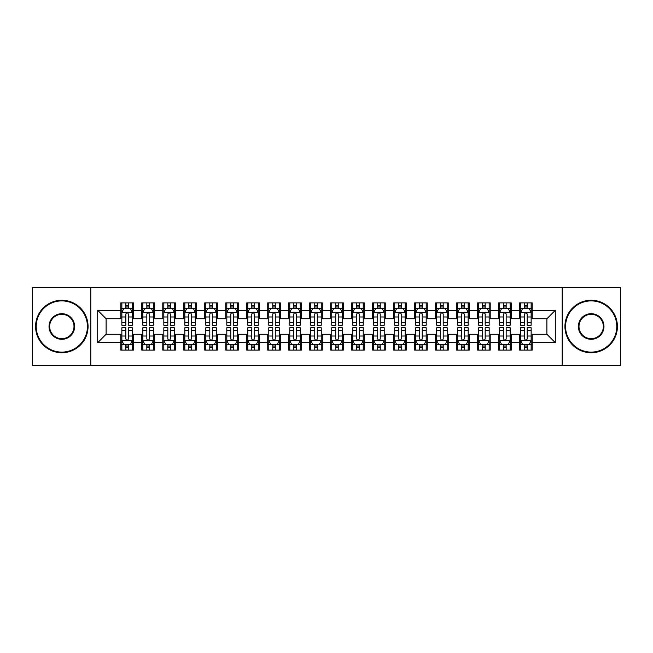 <?xml version="1.0" encoding="UTF-8"?>
<svg xmlns="http://www.w3.org/2000/svg" width="653" height="653" viewBox="0 0 653 653"><rect width="100%" height="100%" fill="white"/><g stroke="black" fill="none" stroke-linecap="round" stroke-linejoin="round"><path stroke-width="0.98" d="M562.209 365.329L620.35 365.329L620.35 287.671L562.209 287.671L562.209 365.329L90.791 365.329L90.791 287.671L32.65 287.671L32.65 365.329L90.791 365.329M562.209 287.671L90.791 287.671M97.713 342.662L97.713 310.338L120.805 310.338L120.805 318.737L106.112 318.737L106.112 334.263L97.713 342.662L120.805 342.662L120.805 350.114L133.4 350.114L133.4 342.662L141.791 342.662L141.791 350.114L154.386 350.114L154.386 342.662L162.785 342.662L162.785 350.114L175.379 350.114L175.379 342.662L183.771 342.662L183.771 350.114L196.365 350.114L196.365 342.662L204.764 342.662L204.764 350.114L217.359 350.114L217.359 342.662L225.75 342.662L225.75 350.114L238.345 350.114L238.345 342.662L246.744 342.662L246.744 350.114L259.331 350.114L259.331 342.662L267.73 342.662L267.73 350.114L280.325 350.114L280.325 342.662L288.716 342.662L288.716 350.114L301.311 350.114L301.311 342.662L309.71 342.662L309.71 350.114L322.304 350.114L322.304 342.662L330.696 342.662L330.696 350.114L343.29 350.114L343.29 342.662L351.689 342.662L351.689 350.114L364.284 350.114L364.284 342.662L372.675 342.662L372.675 350.114L385.27 350.114L385.27 342.662L393.669 342.662L393.669 350.114L406.256 350.114L406.256 342.662L414.655 342.662L414.655 350.114L427.25 350.114L427.25 342.662L435.641 342.662L435.641 350.114L448.236 350.114L448.236 342.662L456.635 342.662L456.635 350.114L469.229 350.114L469.229 342.662L477.621 342.662L477.621 350.114L490.215 350.114L490.215 342.662L498.614 342.662L498.614 350.114L511.209 350.114L511.209 342.662L519.6 342.662L519.6 350.114L532.195 350.114L532.195 334.263L546.888 334.263L546.888 318.737L532.195 318.737L532.195 310.338L555.287 310.338L555.287 342.662L532.195 342.662M532.195 310.338L532.195 302.886L519.6 302.886L519.6 310.338L511.209 310.338L511.209 302.886L498.614 302.886L498.614 310.338L490.215 310.338L490.215 302.886L477.621 302.886L477.621 310.338L469.229 310.338L469.229 302.886L456.635 302.886L456.635 310.338L448.236 310.338L448.236 302.886L435.641 302.886L435.641 310.338L427.25 310.338L427.25 302.886L414.655 302.886L414.655 310.338L406.256 310.338L406.256 302.886L393.669 302.886L393.669 310.338L385.27 310.338L385.27 302.886L372.675 302.886L372.675 310.338L364.284 310.338L364.284 302.886L351.689 302.886L351.689 310.338L343.29 310.338L343.29 302.886L330.696 302.886L330.696 310.338L322.304 310.338L322.304 302.886L309.71 302.886L309.71 310.338L301.311 310.338L301.311 302.886L288.716 302.886L288.716 310.338L280.325 310.338L280.325 302.886L267.73 302.886L267.73 310.338L259.331 310.338L259.331 302.886L246.744 302.886L246.744 310.338L238.345 310.338L238.345 302.886L225.75 302.886L225.75 310.338L217.359 310.338L217.359 302.886L204.764 302.886L204.764 310.338L196.365 310.338L196.365 302.886L183.771 302.886L183.771 310.338L175.379 310.338L175.379 302.886L162.785 302.886L162.785 310.338L154.386 310.338L154.386 302.886L141.791 302.886L141.791 310.338L133.4 310.338L133.4 302.886L120.805 302.886L120.805 310.338M511.209 342.662L511.209 334.263L519.6 334.263L519.6 342.662M555.287 310.338L546.888 318.737M490.215 342.662L490.215 334.263L498.614 334.263L498.614 342.662M519.6 310.338L519.6 318.737L511.209 318.737L511.209 310.338M469.229 342.662L469.229 334.263L477.621 334.263L477.621 342.662M498.614 310.338L498.614 318.737L490.215 318.737L490.215 310.338M448.236 342.662L448.236 334.263L456.635 334.263L456.635 342.662M477.621 310.338L477.621 318.737L469.229 318.737L469.229 310.338M427.25 342.662L427.25 334.263L435.641 334.263L435.641 342.662M456.635 310.338L456.635 318.737L448.236 318.737L448.236 310.338M406.256 342.662L406.256 334.263L414.655 334.263L414.655 342.662M435.641 310.338L435.641 318.737L427.25 318.737L427.25 310.338M385.27 342.662L385.27 334.263L393.669 334.263L393.669 342.662M414.655 310.338L414.655 318.737L406.256 318.737L406.256 310.338M364.284 342.662L364.284 334.263L372.675 334.263L372.675 342.662M393.669 310.338L393.669 318.737L385.27 318.737L385.27 310.338M343.29 342.662L343.29 334.263L351.689 334.263L351.689 342.662M372.675 310.338L372.675 318.737L364.284 318.737L364.284 310.338M322.304 342.662L322.304 334.263L330.696 334.263L330.696 342.662M351.689 310.338L351.689 318.737L343.29 318.737L343.29 310.338M301.311 342.662L301.311 334.263L309.71 334.263L309.71 342.662M330.696 310.338L330.696 318.737L322.304 318.737L322.304 310.338M280.325 342.662L280.325 334.263L288.716 334.263L288.716 342.662M309.71 310.338L309.71 318.737L301.311 318.737L301.311 310.338M259.331 342.662L259.331 334.263L267.73 334.263L267.73 342.662M288.716 310.338L288.716 318.737L280.325 318.737L280.325 310.338M238.345 342.662L238.345 334.263L246.744 334.263L246.744 342.662M267.73 310.338L267.73 318.737L259.331 318.737L259.331 310.338M217.359 342.662L217.359 334.263L225.75 334.263L225.75 342.662M246.744 310.338L246.744 318.737L238.345 318.737L238.345 310.338M196.365 342.662L196.365 334.263L204.764 334.263L204.764 342.662M225.75 310.338L225.75 318.737L217.359 318.737L217.359 310.338M175.379 342.662L175.379 334.263L183.771 334.263L183.771 342.662M204.764 310.338L204.764 318.737L196.365 318.737L196.365 310.338M154.386 342.662L154.386 334.263L162.785 334.263L162.785 342.662M183.771 310.338L183.771 318.737L175.379 318.737L175.379 310.338M133.4 342.662L133.4 334.263L141.791 334.263L141.791 342.662M162.785 310.338L162.785 318.737L154.386 318.737L154.386 310.338M106.112 334.263L120.805 334.263L120.805 342.662M141.791 310.338L141.791 318.737L133.4 318.737L133.4 310.338M519.6 308.134L520.653 308.134M531.142 308.134L532.195 308.134M498.614 308.134L499.659 308.134M510.156 308.134L511.209 308.134M477.621 308.134L478.673 308.134M489.17 308.134L490.215 308.134M456.635 308.134L457.68 308.134M468.177 308.134L469.229 308.134M435.641 308.134L436.694 308.134M447.191 308.134L448.236 308.134M414.655 308.134L415.708 308.134M426.197 308.134L427.25 308.134M393.669 308.134L394.714 308.134M405.211 308.134L406.256 308.134M372.675 308.134L373.728 308.134M384.217 308.134L385.27 308.134M351.689 308.134L352.734 308.134M363.231 308.134L364.284 308.134M330.696 308.134L331.748 308.134M342.245 308.134L343.29 308.134M309.71 308.134L310.755 308.134M321.252 308.134L322.304 308.134M288.716 308.134L289.769 308.134M300.266 308.134L301.311 308.134M267.73 308.134L268.783 308.134M279.272 308.134L280.325 308.134M246.744 308.134L247.789 308.134M258.286 308.134L259.331 308.134M225.75 308.134L226.803 308.134M237.292 308.134L238.345 308.134M204.764 308.134L205.809 308.134M216.306 308.134L217.359 308.134M183.771 308.134L184.823 308.134M195.32 308.134L196.365 308.134M162.785 308.134L163.83 308.134M174.327 308.134L175.379 308.134M141.791 308.134L142.844 308.134M153.341 308.134L154.386 308.134M120.805 308.134L121.858 308.134M132.347 308.134L133.4 308.134M120.805 344.866L121.858 344.866M132.347 344.866L133.4 344.866M141.791 344.866L142.844 344.866M153.341 344.866L154.386 344.866M162.785 344.866L163.83 344.866M174.327 344.866L175.379 344.866M183.771 344.866L184.823 344.866M195.32 344.866L196.365 344.866M204.764 344.866L205.809 344.866M216.306 344.866L217.359 344.866M225.75 344.866L226.803 344.866M237.292 344.866L238.345 344.866M246.744 344.866L247.789 344.866M258.286 344.866L259.331 344.866M267.73 344.866L268.783 344.866M279.272 344.866L280.325 344.866M288.716 344.866L289.769 344.866M300.266 344.866L301.311 344.866M309.71 344.866L310.755 344.866M321.252 344.866L322.304 344.866M330.696 344.866L331.748 344.866M342.245 344.866L343.29 344.866M351.689 344.866L352.734 344.866M363.231 344.866L364.284 344.866M372.675 344.866L373.728 344.866M384.217 344.866L385.27 344.866M393.669 344.866L394.714 344.866M405.211 344.866L406.256 344.866M414.655 344.866L415.708 344.866M426.197 344.866L427.25 344.866M435.641 344.866L436.694 344.866M447.191 344.866L448.236 344.866M456.635 344.866L457.68 344.866M468.177 344.866L469.229 344.866M477.621 344.866L478.673 344.866M489.17 344.866L490.215 344.866M498.614 344.866L499.659 344.866M510.156 344.866L511.209 344.866M519.6 344.866L520.653 344.866M531.142 344.866L532.195 344.866M97.713 310.338L106.112 318.737M546.888 334.263L555.287 342.662M128.363 305.612L125.841 305.612M132.347 322.606L128.363 322.606L128.363 325.243L132.347 325.243L132.347 312.436L130.249 308.24L123.956 308.24L121.858 312.436L121.858 325.243L125.841 325.243L125.841 322.606L121.858 322.606M121.858 312.436L121.858 302.886M132.347 312.436L132.347 302.886M125.841 308.24L125.841 302.886M128.363 302.886L128.363 308.24M128.363 322.606L128.363 314.011C127.523 312.395 126.682 312.395 125.841 314.011L125.841 322.606M128.363 308.134L125.841 308.134M125.841 347.388L128.363 347.388M121.858 330.394L125.841 330.394L125.841 327.757L121.858 327.757L121.858 340.564L123.956 344.76L130.249 344.76L132.347 340.564L132.347 327.757L128.363 327.757L128.363 330.394L132.347 330.394M132.347 340.564L132.347 350.114M121.858 340.564L121.858 350.114M128.363 344.76L128.363 350.114M125.841 350.114L125.841 344.76M125.841 330.394L125.841 338.989C126.682 340.605 127.523 340.605 128.363 338.989L128.363 330.394M125.841 344.866L128.363 344.866M149.349 305.612L146.835 305.612M153.341 322.606L149.349 322.606L149.349 325.243L153.341 325.243L153.341 312.436L151.243 308.24L144.942 308.24L142.844 312.436L142.844 325.243L146.835 325.243L146.835 322.606L142.844 322.606M142.844 312.436L142.844 302.886M153.341 312.436L153.341 302.886M146.835 308.24L146.835 302.886M149.349 302.886L149.349 308.24M149.349 322.606L149.349 314.011C148.509 312.395 147.676 312.395 146.835 314.011L146.835 322.606M149.349 308.134L146.835 308.134M170.343 305.612L167.821 305.612M174.327 322.606L170.343 322.606L170.343 325.243L174.327 325.243L174.327 312.436L172.229 308.24L165.935 308.24L163.83 312.436L163.83 325.243L167.821 325.243L167.821 322.606L163.83 322.606M163.83 312.436L163.83 302.886M174.327 312.436L174.327 302.886M167.821 308.24L167.821 302.886M170.343 302.886L170.343 308.24M170.343 322.606L170.343 314.011C169.502 312.395 168.662 312.395 167.821 314.011L167.821 322.606M170.343 308.134L167.821 308.134M146.835 347.388L149.349 347.388M142.844 330.394L146.835 330.394L146.835 327.757L142.844 327.757L142.844 340.564L144.942 344.76L151.243 344.76L153.341 340.564L153.341 327.757L149.349 327.757L149.349 330.394L153.341 330.394M153.341 340.564L153.341 350.114M142.844 340.564L142.844 350.114M149.349 344.76L149.349 350.114M146.835 350.114L146.835 344.76M146.835 330.394L146.835 338.989C147.668 340.605 148.509 340.605 149.349 338.989L149.349 330.394M146.835 344.866L149.349 344.866M167.821 347.388L170.343 347.388M163.83 330.394L167.821 330.394L167.821 327.757L163.83 327.757L163.83 340.564L165.935 344.76L172.229 344.76L174.327 340.564L174.327 327.757L170.343 327.757L170.343 330.394L174.327 330.394M174.327 340.564L174.327 350.114M163.83 340.564L163.83 350.114M170.343 344.76L170.343 350.114M167.821 350.114L167.821 344.76M167.821 330.394L167.821 338.989C168.662 340.605 169.502 340.605 170.343 338.989L170.343 330.394M167.821 344.866L170.343 344.866M61.823 352.106A25.606 25.606 0 0 0 87.429 326.5A25.606 25.606 0 0 0 61.823 300.894A25.606 25.606 0 0 0 36.217 326.5A25.606 25.606 0 0 0 61.823 352.106M61.823 300.266A26.234 26.234 0 0 1 88.065 326.5A26.234 26.234 0 0 1 61.823 352.734A26.234 26.234 0 0 1 35.589 326.5A26.234 26.234 0 0 1 61.823 300.266M61.823 339.307A12.807 12.807 0 0 1 49.024 326.5A12.807 12.807 0 0 1 61.823 313.693A12.807 12.807 0 0 1 74.63 326.5A12.807 12.807 0 0 1 61.823 339.307M61.823 314.33A12.17 12.17 0 0 0 49.652 326.5A12.17 12.17 0 0 0 61.823 338.67A12.17 12.17 0 0 0 74.001 326.5A12.17 12.17 0 0 0 61.823 314.33M591.177 352.106A25.606 25.606 0 0 0 616.783 326.5A25.606 25.606 0 0 0 591.177 300.894A25.606 25.606 0 0 0 565.571 326.5A25.606 25.606 0 0 0 591.177 352.106M591.177 300.266A26.234 26.234 0 0 1 617.412 326.5A26.234 26.234 0 0 1 591.177 352.734A26.234 26.234 0 0 1 564.935 326.5A26.234 26.234 0 0 1 591.177 300.266M591.177 339.307A12.807 12.807 0 0 1 578.37 326.5A12.807 12.807 0 0 1 591.177 313.693A12.807 12.807 0 0 1 603.976 326.5A12.807 12.807 0 0 1 591.177 339.307M591.177 314.33A12.17 12.17 0 0 0 578.999 326.5A12.17 12.17 0 0 0 591.177 338.67A12.17 12.17 0 0 0 603.348 326.5A12.17 12.17 0 0 0 591.177 314.33M191.329 305.612L188.807 305.612M195.32 322.606L191.329 322.606L191.329 325.243L195.32 325.243L195.32 312.436L193.215 308.24L186.921 308.24L184.823 312.436L184.823 325.243L188.807 325.243L188.807 322.606L184.823 322.606M184.823 312.436L184.823 302.886M195.32 312.436L195.32 302.886M188.807 308.24L188.807 302.886M191.329 302.886L191.329 308.24M191.329 322.606L191.329 314.011C190.488 312.395 189.648 312.395 188.807 314.011L188.807 322.606M191.329 308.134L188.807 308.134M212.315 305.612L209.801 305.612M216.306 322.606L212.315 322.606L212.315 325.243L216.306 325.243L216.306 312.436L214.208 308.24L207.907 308.24L205.809 312.436L205.809 325.243L209.801 325.243L209.801 322.606L205.809 322.606M205.809 312.436L205.809 302.886M216.306 312.436L216.306 302.886M209.801 308.24L209.801 302.886M212.315 302.886L212.315 308.24M212.315 322.606L212.315 314.011C211.482 312.395 210.641 312.395 209.801 314.011L209.801 322.606M212.315 308.134L209.801 308.134M188.807 347.388L191.329 347.388M184.823 330.394L188.807 330.394L188.807 327.757L184.823 327.757L184.823 340.564L186.921 344.76L193.215 344.76L195.32 340.564L195.32 327.757L191.329 327.757L191.329 330.394L195.32 330.394M195.32 340.564L195.32 350.114M184.823 340.564L184.823 350.114M191.329 344.76L191.329 350.114M188.807 350.114L188.807 344.76M188.807 330.394L188.807 338.989C189.648 340.605 190.488 340.605 191.329 338.989L191.329 330.394M188.807 344.866L191.329 344.866M209.801 347.388L212.315 347.388M205.809 330.394L209.801 330.394L209.801 327.757L205.809 327.757L205.809 340.564L207.907 344.76L214.208 344.76L216.306 340.564L216.306 327.757L212.315 327.757L212.315 330.394L216.306 330.394M216.306 340.564L216.306 350.114M205.809 340.564L205.809 350.114M212.315 344.76L212.315 350.114M209.801 350.114L209.801 344.76M209.801 330.394L209.801 338.989C210.641 340.605 211.474 340.605 212.315 338.989L212.315 330.394M209.801 344.866L212.315 344.866M233.309 305.612L230.787 305.612M237.292 322.606L233.309 322.606L233.309 325.243L237.292 325.243L237.292 312.436L235.194 308.24L228.901 308.24L226.803 312.436L226.803 325.243L230.787 325.243L230.787 322.606L226.803 322.606M226.803 312.436L226.803 302.886M237.292 312.436L237.292 302.886M230.787 308.24L230.787 302.886M233.309 302.886L233.309 308.24M233.309 322.606L233.309 314.011C232.468 312.395 231.627 312.395 230.787 314.011L230.787 322.606M233.309 308.134L230.787 308.134M230.787 347.388L233.309 347.388M226.803 330.394L230.787 330.394L230.787 327.757L226.803 327.757L226.803 340.564L228.901 344.76L235.194 344.76L237.292 340.564L237.292 327.757L233.309 327.757L233.309 330.394L237.292 330.394M237.292 340.564L237.292 350.114M226.803 340.564L226.803 350.114M233.309 344.76L233.309 350.114M230.787 350.114L230.787 344.76M230.787 330.394L230.787 338.989C231.627 340.605 232.468 340.605 233.309 338.989L233.309 330.394M230.787 344.866L233.309 344.866M254.295 305.612L251.78 305.612M258.286 322.606L254.295 322.606L254.295 325.243L258.286 325.243L258.286 312.436L256.188 308.24L249.887 308.24L247.789 312.436L247.789 325.243L251.78 325.243L251.78 322.606L247.789 322.606M247.789 312.436L247.789 302.886M258.286 312.436L258.286 302.886M251.78 308.24L251.78 302.886M254.295 302.886L254.295 308.24M254.295 322.606L254.295 314.011C253.462 312.395 252.621 312.395 251.78 314.011L251.78 322.606M254.295 308.134L251.78 308.134M251.78 347.388L254.295 347.388M247.789 330.394L251.78 330.394L251.78 327.757L247.789 327.757L247.789 340.564L249.887 344.76L256.188 344.76L258.286 340.564L258.286 327.757L254.295 327.757L254.295 330.394L258.286 330.394M258.286 340.564L258.286 350.114M247.789 340.564L247.789 350.114M254.295 344.76L254.295 350.114M251.78 350.114L251.78 344.76M251.78 330.394L251.78 338.989C252.613 340.605 253.454 340.605 254.295 338.989L254.295 330.394M251.78 344.866L254.295 344.866M275.288 305.612L272.766 305.612M279.272 322.606L275.288 322.606L275.288 325.243L279.272 325.243L279.272 312.436L277.174 308.24L270.881 308.24L268.783 312.436L268.783 325.243L272.766 325.243L272.766 322.606L268.783 322.606M268.783 312.436L268.783 302.886M279.272 312.436L279.272 302.886M272.766 308.24L272.766 302.886M275.288 302.886L275.288 308.24M275.288 322.606L275.288 314.011C274.448 312.395 273.607 312.395 272.766 314.011L272.766 322.606M275.288 308.134L272.766 308.134M296.274 305.612L293.76 305.612M300.266 322.606L296.274 322.606L296.274 325.243L300.266 325.243L300.266 312.436L298.168 308.24L291.867 308.24L289.769 312.436L289.769 325.243L293.76 325.243L293.76 322.606L289.769 322.606M289.769 312.436L289.769 302.886M300.266 312.436L300.266 302.886M293.76 308.24L293.76 302.886M296.274 302.886L296.274 308.24M296.274 322.606L296.274 314.011C295.434 312.395 294.601 312.395 293.76 314.011L293.76 322.606M296.274 308.134L293.76 308.134M317.268 305.612L314.746 305.612M321.252 322.606L317.268 322.606L317.268 325.243L321.252 325.243L321.252 312.436L319.154 308.24L312.86 308.24L310.755 312.436L310.755 325.243L314.746 325.243L314.746 322.606L310.755 322.606M310.755 312.436L310.755 302.886M321.252 312.436L321.252 302.886M314.746 308.24L314.746 302.886M317.268 302.886L317.268 308.24M317.268 322.606L317.268 314.011C316.427 312.395 315.587 312.395 314.746 314.011L314.746 322.606M317.268 308.134L314.746 308.134M338.254 305.612L335.732 305.612M342.245 322.606L338.254 322.606L338.254 325.243L342.245 325.243L342.245 312.436L340.14 308.24L333.846 308.24L331.748 312.436L331.748 325.243L335.732 325.243L335.732 322.606L331.748 322.606M331.748 312.436L331.748 302.886M342.245 312.436L342.245 302.886M335.732 308.24L335.732 302.886M338.254 302.886L338.254 308.24M338.254 322.606L338.254 314.011C337.413 312.395 336.573 312.395 335.732 314.011L335.732 322.606M338.254 308.134L335.732 308.134M359.24 305.612L356.726 305.612M363.231 322.606L359.24 322.606L359.24 325.243L363.231 325.243L363.231 312.436L361.133 308.24L354.832 308.24L352.734 312.436L352.734 325.243L356.726 325.243L356.726 322.606L352.734 322.606M352.734 312.436L352.734 302.886M363.231 312.436L363.231 302.886M356.726 308.24L356.726 302.886M359.24 302.886L359.24 308.24M359.24 322.606L359.24 314.011C358.407 312.395 357.566 312.395 356.726 314.011L356.726 322.606M359.24 308.134L356.726 308.134M380.234 305.612L377.712 305.612M384.217 322.606L380.234 322.606L380.234 325.243L384.217 325.243L384.217 312.436L382.119 308.24L375.826 308.24L373.728 312.436L373.728 325.243L377.712 325.243L377.712 322.606L373.728 322.606M373.728 312.436L373.728 302.886M384.217 312.436L384.217 302.886M377.712 308.24L377.712 302.886M380.234 302.886L380.234 308.24M380.234 322.606L380.234 314.011C379.393 312.395 378.552 312.395 377.712 314.011L377.712 322.606M380.234 308.134L377.712 308.134M401.22 305.612L398.705 305.612M405.211 322.606L401.22 322.606L401.22 325.243L405.211 325.243L405.211 312.436L403.113 308.24L396.812 308.24L394.714 312.436L394.714 325.243L398.705 325.243L398.705 322.606L394.714 322.606M394.714 312.436L394.714 302.886M405.211 312.436L405.211 302.886M398.705 308.24L398.705 302.886M401.22 302.886L401.22 308.24M401.22 322.606L401.22 314.011C400.387 312.395 399.546 312.395 398.705 314.011L398.705 322.606M401.22 308.134L398.705 308.134M422.213 305.612L419.691 305.612M426.197 322.606L422.213 322.606L422.213 325.243L426.197 325.243L426.197 312.436L424.099 308.24L417.806 308.24L415.708 312.436L415.708 325.243L419.691 325.243L419.691 322.606L415.708 322.606M415.708 312.436L415.708 302.886M426.197 312.436L426.197 302.886M419.691 308.24L419.691 302.886M422.213 302.886L422.213 308.24M422.213 322.606L422.213 314.011C421.373 312.395 420.532 312.395 419.691 314.011L419.691 322.606M422.213 308.134L419.691 308.134M443.199 305.612L440.685 305.612M447.191 322.606L443.199 322.606L443.199 325.243L447.191 325.243L447.191 312.436L445.093 308.24L438.792 308.24L436.694 312.436L436.694 325.243L440.685 325.243L440.685 322.606L436.694 322.606M436.694 312.436L436.694 302.886M447.191 312.436L447.191 302.886M440.685 308.24L440.685 302.886M443.199 302.886L443.199 308.24M443.199 322.606L443.199 314.011C442.359 312.395 441.526 312.395 440.685 314.011L440.685 322.606M443.199 308.134L440.685 308.134M272.766 347.388L275.288 347.388M268.783 330.394L272.766 330.394L272.766 327.757L268.783 327.757L268.783 340.564L270.881 344.76L277.174 344.76L279.272 340.564L279.272 327.757L275.288 327.757L275.288 330.394L279.272 330.394M279.272 340.564L279.272 350.114M268.783 340.564L268.783 350.114M275.288 344.76L275.288 350.114M272.766 350.114L272.766 344.76M272.766 330.394L272.766 338.989C273.607 340.605 274.448 340.605 275.288 338.989L275.288 330.394M272.766 344.866L275.288 344.866M293.76 347.388L296.274 347.388M289.769 330.394L293.76 330.394L293.76 327.757L289.769 327.757L289.769 340.564L291.867 344.76L298.168 344.76L300.266 340.564L300.266 327.757L296.274 327.757L296.274 330.394L300.266 330.394M300.266 340.564L300.266 350.114M289.769 340.564L289.769 350.114M296.274 344.76L296.274 350.114M293.76 350.114L293.76 344.76M293.76 330.394L293.76 338.989C294.593 340.605 295.434 340.605 296.274 338.989L296.274 330.394M293.76 344.866L296.274 344.866M314.746 347.388L317.268 347.388M310.755 330.394L314.746 330.394L314.746 327.757L310.755 327.757L310.755 340.564L312.86 344.76L319.154 344.76L321.252 340.564L321.252 327.757L317.268 327.757L317.268 330.394L321.252 330.394M321.252 340.564L321.252 350.114M310.755 340.564L310.755 350.114M317.268 344.76L317.268 350.114M314.746 350.114L314.746 344.76M314.746 330.394L314.746 338.989C315.587 340.605 316.427 340.605 317.268 338.989L317.268 330.394M314.746 344.866L317.268 344.866M335.732 347.388L338.254 347.388M331.748 330.394L335.732 330.394L335.732 327.757L331.748 327.757L331.748 340.564L333.846 344.76L340.14 344.76L342.245 340.564L342.245 327.757L338.254 327.757L338.254 330.394L342.245 330.394M342.245 340.564L342.245 350.114M331.748 340.564L331.748 350.114M338.254 344.76L338.254 350.114M335.732 350.114L335.732 344.76M335.732 330.394L335.732 338.989C336.573 340.605 337.413 340.605 338.254 338.989L338.254 330.394M335.732 344.866L338.254 344.866M356.726 347.388L359.24 347.388M352.734 330.394L356.726 330.394L356.726 327.757L352.734 327.757L352.734 340.564L354.832 344.76L361.133 344.76L363.231 340.564L363.231 327.757L359.24 327.757L359.24 330.394L363.231 330.394M363.231 340.564L363.231 350.114M352.734 340.564L352.734 350.114M359.24 344.76L359.24 350.114M356.726 350.114L356.726 344.76M356.726 330.394L356.726 338.989C357.566 340.605 358.399 340.605 359.24 338.989L359.24 330.394M356.726 344.866L359.24 344.866M377.712 347.388L380.234 347.388M373.728 330.394L377.712 330.394L377.712 327.757L373.728 327.757L373.728 340.564L375.826 344.76L382.119 344.76L384.217 340.564L384.217 327.757L380.234 327.757L380.234 330.394L384.217 330.394M384.217 340.564L384.217 350.114M373.728 340.564L373.728 350.114M380.234 344.76L380.234 350.114M377.712 350.114L377.712 344.76M377.712 330.394L377.712 338.989C378.552 340.605 379.393 340.605 380.234 338.989L380.234 330.394M377.712 344.866L380.234 344.866M398.705 347.388L401.22 347.388M394.714 330.394L398.705 330.394L398.705 327.757L394.714 327.757L394.714 340.564L396.812 344.76L403.113 344.76L405.211 340.564L405.211 327.757L401.22 327.757L401.22 330.394L405.211 330.394M405.211 340.564L405.211 350.114M394.714 340.564L394.714 350.114M401.22 344.76L401.22 350.114M398.705 350.114L398.705 344.76M398.705 330.394L398.705 338.989C399.538 340.605 400.379 340.605 401.22 338.989L401.22 330.394M398.705 344.866L401.22 344.866M419.691 347.388L422.213 347.388M415.708 330.394L419.691 330.394L419.691 327.757L415.708 327.757L415.708 340.564L417.806 344.76L424.099 344.76L426.197 340.564L426.197 327.757L422.213 327.757L422.213 330.394L426.197 330.394M426.197 340.564L426.197 350.114M415.708 340.564L415.708 350.114M422.213 344.76L422.213 350.114M419.691 350.114L419.691 344.76M419.691 330.394L419.691 338.989C420.532 340.605 421.373 340.605 422.213 338.989L422.213 330.394M419.691 344.866L422.213 344.866M440.685 347.388L443.199 347.388M436.694 330.394L440.685 330.394L440.685 327.757L436.694 327.757L436.694 340.564L438.792 344.76L445.093 344.76L447.191 340.564L447.191 327.757L443.199 327.757L443.199 330.394L447.191 330.394M447.191 340.564L447.191 350.114M436.694 340.564L436.694 350.114M443.199 344.76L443.199 350.114M440.685 350.114L440.685 344.76M440.685 330.394L440.685 338.989C441.518 340.605 442.359 340.605 443.199 338.989L443.199 330.394M440.685 344.866L443.199 344.866M464.193 305.612L461.671 305.612M468.177 322.606L464.193 322.606L464.193 325.243L468.177 325.243L468.177 312.436L466.079 308.24L459.785 308.24L457.68 312.436L457.68 325.243L461.671 325.243L461.671 322.606L457.68 322.606M457.68 312.436L457.68 302.886M468.177 312.436L468.177 302.886M461.671 308.24L461.671 302.886M464.193 302.886L464.193 308.24M464.193 322.606L464.193 314.011C463.352 312.395 462.512 312.395 461.671 314.011L461.671 322.606M464.193 308.134L461.671 308.134M461.671 347.388L464.193 347.388M457.68 330.394L461.671 330.394L461.671 327.757L457.68 327.757L457.68 340.564L459.785 344.76L466.079 344.76L468.177 340.564L468.177 327.757L464.193 327.757L464.193 330.394L468.177 330.394M468.177 340.564L468.177 350.114M457.68 340.564L457.68 350.114M464.193 344.76L464.193 350.114M461.671 350.114L461.671 344.76M461.671 330.394L461.671 338.989C462.512 340.605 463.352 340.605 464.193 338.989L464.193 330.394M461.671 344.866L464.193 344.866M485.179 305.612L482.657 305.612M489.17 322.606L485.179 322.606L485.179 325.243L489.17 325.243L489.17 312.436L487.065 308.24L480.771 308.24L478.673 312.436L478.673 325.243L482.657 325.243L482.657 322.606L478.673 322.606M478.673 312.436L478.673 302.886M489.17 312.436L489.17 302.886M482.657 308.24L482.657 302.886M485.179 302.886L485.179 308.24M485.179 322.606L485.179 314.011C484.338 312.395 483.498 312.395 482.657 314.011L482.657 322.606M485.179 308.134L482.657 308.134M482.657 347.388L485.179 347.388M478.673 330.394L482.657 330.394L482.657 327.757L478.673 327.757L478.673 340.564L480.771 344.76L487.065 344.76L489.17 340.564L489.17 327.757L485.179 327.757L485.179 330.394L489.17 330.394M489.17 340.564L489.17 350.114M478.673 340.564L478.673 350.114M485.179 344.76L485.179 350.114M482.657 350.114L482.657 344.76M482.657 330.394L482.657 338.989C483.498 340.605 484.338 340.605 485.179 338.989L485.179 330.394M482.657 344.866L485.179 344.866M506.165 305.612L503.651 305.612M510.156 322.606L506.165 322.606L506.165 325.243L510.156 325.243L510.156 312.436L508.058 308.24L501.757 308.24L499.659 312.436L499.659 325.243L503.651 325.243L503.651 322.606L499.659 322.606M499.659 312.436L499.659 302.886M510.156 312.436L510.156 302.886M503.651 308.24L503.651 302.886M506.165 302.886L506.165 308.24M506.165 322.606L506.165 314.011C505.332 312.395 504.491 312.395 503.651 314.011L503.651 322.606M506.165 308.134L503.651 308.134M503.651 347.388L506.165 347.388M499.659 330.394L503.651 330.394L503.651 327.757L499.659 327.757L499.659 340.564L501.757 344.76L508.058 344.76L510.156 340.564L510.156 327.757L506.165 327.757L506.165 330.394L510.156 330.394M510.156 340.564L510.156 350.114M499.659 340.564L499.659 350.114M506.165 344.76L506.165 350.114M503.651 350.114L503.651 344.76M503.651 330.394L503.651 338.989C504.491 340.605 505.324 340.605 506.165 338.989L506.165 330.394M503.651 344.866L506.165 344.866M527.159 305.612L524.637 305.612M531.142 322.606L527.159 322.606L527.159 325.243L531.142 325.243L531.142 312.436L529.044 308.24L522.751 308.24L520.653 312.436L520.653 325.243L524.637 325.243L524.637 322.606L520.653 322.606M520.653 312.436L520.653 302.886M531.142 312.436L531.142 302.886M524.637 308.24L524.637 302.886M527.159 302.886L527.159 308.24M527.159 322.606L527.159 314.011C526.318 312.395 525.477 312.395 524.637 314.011L524.637 322.606M527.159 308.134L524.637 308.134M524.637 347.388L527.159 347.388M520.653 330.394L524.637 330.394L524.637 327.757L520.653 327.757L520.653 340.564L522.751 344.76L529.044 344.76L531.142 340.564L531.142 327.757L527.159 327.757L527.159 330.394L531.142 330.394M531.142 340.564L531.142 350.114M520.653 340.564L520.653 350.114M527.159 344.76L527.159 350.114M524.637 350.114L524.637 344.76M524.637 330.394L524.637 338.989C525.477 340.605 526.318 340.605 527.159 338.989L527.159 330.394M524.637 344.866L527.159 344.866M132.298 312.33L121.907 312.33M121.858 308.494L123.825 308.494M130.38 308.494L132.347 308.494M125.841 316.983L121.858 316.983M132.347 316.983L128.363 316.983M128.363 306.951L125.841 306.951M121.907 340.67L132.298 340.67M132.347 344.506L130.38 344.506M123.825 344.506L121.858 344.506M128.363 336.017L132.347 336.017M121.858 336.017L125.841 336.017M125.841 346.049L128.363 346.049M153.284 312.33L142.893 312.33M142.844 308.494L144.819 308.494M151.365 308.494L153.341 308.494M146.835 316.983L142.844 316.983M153.341 316.983L149.349 316.983M149.349 306.951L146.835 306.951M174.278 312.33L163.887 312.33M163.83 308.494L165.805 308.494M172.351 308.494L174.327 308.494M167.821 316.983L163.83 316.983M174.327 316.983L170.343 316.983M170.343 306.951L167.821 306.951M142.893 340.67L153.284 340.67M153.341 344.506L151.365 344.506M144.819 344.506L142.844 344.506M149.349 336.017L153.341 336.017M142.844 336.017L146.835 336.017M146.835 346.049L149.349 346.049M163.887 340.67L174.278 340.67M174.327 344.506L172.351 344.506M165.805 344.506L163.83 344.506M170.343 336.017L174.327 336.017M163.83 336.017L167.821 336.017M167.821 346.049L170.343 346.049M195.263 312.33L184.872 312.33M184.823 308.494L186.799 308.494M193.345 308.494L195.32 308.494M188.807 316.983L184.823 316.983M195.32 316.983L191.329 316.983M191.329 306.951L188.807 306.951M216.257 312.33L205.866 312.33M205.809 308.494L207.785 308.494M214.331 308.494L216.306 308.494M209.801 316.983L205.809 316.983M216.306 316.983L212.315 316.983M212.315 306.951L209.801 306.951M184.872 340.67L195.263 340.67M195.32 344.506L193.345 344.506M186.799 344.506L184.823 344.506M191.329 336.017L195.32 336.017M184.823 336.017L188.807 336.017M188.807 346.049L191.329 346.049M205.866 340.67L216.257 340.67M216.306 344.506L214.331 344.506M207.785 344.506L205.809 344.506M212.315 336.017L216.306 336.017M205.809 336.017L209.801 336.017M209.801 346.049L212.315 346.049M237.243 312.33L226.852 312.33M226.803 308.494L228.77 308.494M235.325 308.494L237.292 308.494M230.787 316.983L226.803 316.983M237.292 316.983L233.309 316.983M233.309 306.951L230.787 306.951M226.852 340.67L237.243 340.67M237.292 344.506L235.325 344.506M228.77 344.506L226.803 344.506M233.309 336.017L237.292 336.017M226.803 336.017L230.787 336.017M230.787 346.049L233.309 346.049M258.229 312.33L247.846 312.33M247.789 308.494L249.764 308.494M256.311 308.494L258.286 308.494M251.78 316.983L247.789 316.983M258.286 316.983L254.295 316.983M254.295 306.951L251.78 306.951M247.846 340.67L258.229 340.67M258.286 344.506L256.311 344.506M249.764 344.506L247.789 344.506M254.295 336.017L258.286 336.017M247.789 336.017L251.78 336.017M251.78 346.049L254.295 346.049M279.223 312.33L268.832 312.33M268.783 308.494L270.75 308.494M277.305 308.494L279.272 308.494M272.766 316.983L268.783 316.983M279.272 316.983L275.288 316.983M275.288 306.951L272.766 306.951M300.209 312.33L289.818 312.33M289.769 308.494L291.744 308.494M298.29 308.494L300.266 308.494M293.76 316.983L289.769 316.983M300.266 316.983L296.274 316.983M296.274 306.951L293.76 306.951M321.203 312.33L310.812 312.33M310.755 308.494L312.73 308.494M319.276 308.494L321.252 308.494M314.746 316.983L310.755 316.983M321.252 316.983L317.268 316.983M317.268 306.951L314.746 306.951M342.188 312.33L331.797 312.33M331.748 308.494L333.724 308.494M340.27 308.494L342.245 308.494M335.732 316.983L331.748 316.983M342.245 316.983L338.254 316.983M338.254 306.951L335.732 306.951M363.182 312.33L352.791 312.33M352.734 308.494L354.71 308.494M361.256 308.494L363.231 308.494M356.726 316.983L352.734 316.983M363.231 316.983L359.24 316.983M359.24 306.951L356.726 306.951M384.168 312.33L373.777 312.33M373.728 308.494L375.695 308.494M382.25 308.494L384.217 308.494M377.712 316.983L373.728 316.983M384.217 316.983L380.234 316.983M380.234 306.951L377.712 306.951M405.154 312.33L394.771 312.33M394.714 308.494L396.689 308.494M403.236 308.494L405.211 308.494M398.705 316.983L394.714 316.983M405.211 316.983L401.22 316.983M401.22 306.951L398.705 306.951M426.148 312.33L415.757 312.33M415.708 308.494L417.675 308.494M424.23 308.494L426.197 308.494M419.691 316.983L415.708 316.983M426.197 316.983L422.213 316.983M422.213 306.951L419.691 306.951M447.134 312.33L436.743 312.33M436.694 308.494L438.669 308.494M445.215 308.494L447.191 308.494M440.685 316.983L436.694 316.983M447.191 316.983L443.199 316.983M443.199 306.951L440.685 306.951M268.832 340.67L279.223 340.67M279.272 344.506L277.305 344.506M270.75 344.506L268.783 344.506M275.288 336.017L279.272 336.017M268.783 336.017L272.766 336.017M272.766 346.049L275.288 346.049M289.818 340.67L300.209 340.67M300.266 344.506L298.29 344.506M291.744 344.506L289.769 344.506M296.274 336.017L300.266 336.017M289.769 336.017L293.76 336.017M293.76 346.049L296.274 346.049M310.812 340.67L321.203 340.67M321.252 344.506L319.276 344.506M312.73 344.506L310.755 344.506M317.268 336.017L321.252 336.017M310.755 336.017L314.746 336.017M314.746 346.049L317.268 346.049M331.797 340.67L342.188 340.67M342.245 344.506L340.27 344.506M333.724 344.506L331.748 344.506M338.254 336.017L342.245 336.017M331.748 336.017L335.732 336.017M335.732 346.049L338.254 346.049M352.791 340.67L363.182 340.67M363.231 344.506L361.256 344.506M354.71 344.506L352.734 344.506M359.24 336.017L363.231 336.017M352.734 336.017L356.726 336.017M356.726 346.049L359.24 346.049M373.777 340.67L384.168 340.67M384.217 344.506L382.25 344.506M375.695 344.506L373.728 344.506M380.234 336.017L384.217 336.017M373.728 336.017L377.712 336.017M377.712 346.049L380.234 346.049M394.771 340.67L405.154 340.67M405.211 344.506L403.236 344.506M396.689 344.506L394.714 344.506M401.22 336.017L405.211 336.017M394.714 336.017L398.705 336.017M398.705 346.049L401.22 346.049M415.757 340.67L426.148 340.67M426.197 344.506L424.23 344.506M417.675 344.506L415.708 344.506M422.213 336.017L426.197 336.017M415.708 336.017L419.691 336.017M419.691 346.049L422.213 346.049M436.743 340.67L447.134 340.67M447.191 344.506L445.215 344.506M438.669 344.506L436.694 344.506M443.199 336.017L447.191 336.017M436.694 336.017L440.685 336.017M440.685 346.049L443.199 346.049M468.128 312.33L457.737 312.33M457.68 308.494L459.655 308.494M466.201 308.494L468.177 308.494M461.671 316.983L457.68 316.983M468.177 316.983L464.193 316.983M464.193 306.951L461.671 306.951M457.737 340.67L468.128 340.67M468.177 344.506L466.201 344.506M459.655 344.506L457.68 344.506M464.193 336.017L468.177 336.017M457.68 336.017L461.671 336.017M461.671 346.049L464.193 346.049M489.113 312.33L478.722 312.33M478.673 308.494L480.649 308.494M487.195 308.494L489.17 308.494M482.657 316.983L478.673 316.983M489.17 316.983L485.179 316.983M485.179 306.951L482.657 306.951M478.722 340.67L489.113 340.67M489.17 344.506L487.195 344.506M480.649 344.506L478.673 344.506M485.179 336.017L489.17 336.017M478.673 336.017L482.657 336.017M482.657 346.049L485.179 346.049M510.107 312.33L499.716 312.33M499.659 308.494L501.635 308.494M508.181 308.494L510.156 308.494M503.651 316.983L499.659 316.983M510.156 316.983L506.165 316.983M506.165 306.951L503.651 306.951M499.716 340.67L510.107 340.67M510.156 344.506L508.181 344.506M501.635 344.506L499.659 344.506M506.165 336.017L510.156 336.017M499.659 336.017L503.651 336.017M503.651 346.049L506.165 346.049M531.093 312.33L520.702 312.33M520.653 308.494L522.62 308.494M529.175 308.494L531.142 308.494M524.637 316.983L520.653 316.983M531.142 316.983L527.159 316.983M527.159 306.951L524.637 306.951M520.702 340.67L531.093 340.67M531.142 344.506L529.175 344.506M522.62 344.506L520.653 344.506M527.159 336.017L531.142 336.017M520.653 336.017L524.637 336.017M524.637 346.049L527.159 346.049"/></g></svg>
